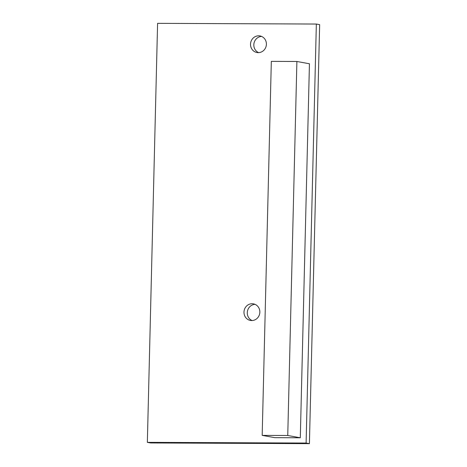 <?xml version="1.0" encoding="UTF-8"?>
<svg xmlns="http://www.w3.org/2000/svg" width="467" height="467" viewBox="0 0 467 467"><rect width="100%" height="100%" fill="white"/><g stroke="black" fill="none" stroke-linecap="round" stroke-linejoin="round"><path stroke-width="0.7" d="M306.107 443.049L309.411 443.65L319.65 24.646L316.346 24.045L306.107 443.049L147.35 442.354L157.589 23.35L316.346 24.045M309.411 443.65L150.654 442.955L147.35 442.354M251.707 320.555A8.429 7.921 100.3 0 1 250.4 320.432A8.429 7.921 100.3 0 1 244.118 310.718A8.429 7.921 100.3 0 1 253.423 303.854A8.429 7.921 100.3 0 1 259.804 312.872A8.429 7.921 100.3 0 1 251.707 320.555M252.087 320.543A8.429 7.921 100.3 0 1 247.422 311.32A8.429 7.921 100.3 0 1 255.04 304.344M258.257 52.643A8.429 7.921 100.3 0 1 256.949 52.52A8.429 7.921 100.3 0 1 250.662 42.806A8.429 7.921 100.3 0 1 259.973 35.941A8.429 7.921 100.3 0 1 266.353 44.96A8.429 7.921 100.3 0 1 258.257 52.643M258.63 52.631A8.429 7.921 100.3 0 1 253.966 43.408A8.429 7.921 100.3 0 1 261.59 36.432M287.754 435.489L300.299 437.777L274.719 437.661L262.18 435.372L287.754 435.489L296.895 61.481L271.321 61.37L262.18 435.372M300.299 437.777L309.44 63.769L296.895 61.481"/></g></svg>
